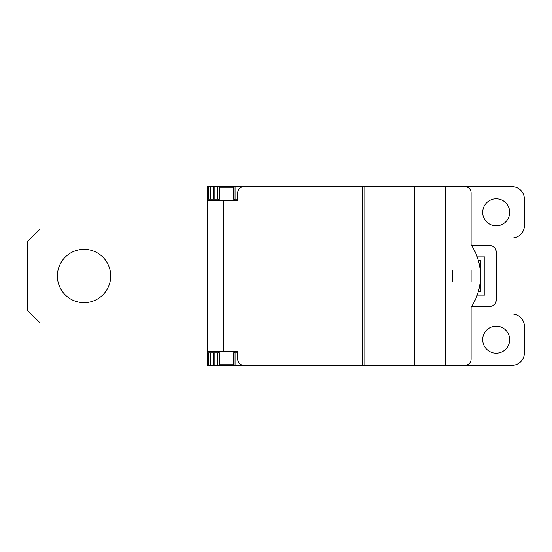 <?xml version="1.0" encoding="UTF-8"?>
<svg xmlns="http://www.w3.org/2000/svg" width="552" height="552" viewBox="0 0 552 552"><rect width="100%" height="100%" fill="white"/><g stroke="black" fill="none" stroke-linecap="round" stroke-linejoin="round"><path stroke-width="0.83" d="M207.628 323.044L40.144 323.044L27.6 310.5L27.6 241.5L40.144 228.956L207.628 228.956M57.394 276A26.662 26.662 0 0 0 84.056 302.662A26.662 26.662 0 0 0 110.71 276A26.662 26.662 0 0 0 84.056 249.338A26.662 26.662 0 0 0 57.394 276M214.866 352.838L214.866 365.389L219.544 365.389L219.544 352.838L207.628 352.838L207.628 351.589L237.739 351.589L237.739 359.111L238.326 361.774M207.628 352.838L207.628 365.389L214.866 365.389M238.326 190.226L237.739 192.889L237.739 200.41L207.628 200.41L207.628 186.61L217.812 186.61L217.812 199.162L219.544 199.162L219.544 186.61L217.812 186.61M207.628 199.162L217.812 199.162M219.544 365.389L445.678 365.389L445.678 186.61L233.344 186.61L233.344 199.162L237.739 199.162M237.739 192.889A6.272 6.272 0 0 1 244.012 186.61L241.507 187.135M240.472 187.708L239.644 188.377M445.678 186.61L511.856 186.61A12.544 12.544 0 0 1 524.4 199.162L524.4 225.506A12.544 12.544 0 0 1 511.856 238.05L471.084 238.05M244.012 186.61L362.34 186.61L362.34 365.389L244.012 365.389L241.507 364.865M233.344 186.61L219.544 186.61M464.812 186.61A6.272 6.272 0 0 1 471.084 192.889L471.084 244.639A56.98 56.98 0 0 1 471.084 307.36L471.084 341.86M445.678 365.389L464.812 365.389A6.272 6.272 0 0 0 471.084 359.111L471.084 307.36M471.084 210.139L471.084 244.639M471.084 281.962L452.26 281.962L452.26 270.038L471.084 270.038L471.084 281.962M471.084 313.95L511.856 313.95A12.544 12.544 0 0 1 524.4 326.494L524.4 352.838A12.544 12.544 0 0 1 511.856 365.389L464.812 365.389M240.472 364.292L239.644 363.623M244.012 365.389A6.272 6.272 0 0 1 237.739 359.111M207.628 200.41L207.628 351.589M233.344 187.238L219.544 187.238M219.544 364.762L233.344 364.762M237.739 352.838L233.344 352.838L233.344 365.389M509.662 339.666A13.489 13.489 0 0 0 496.172 326.184A13.489 13.489 0 0 0 482.689 339.666A13.489 13.489 0 0 0 496.172 353.156A13.489 13.489 0 0 0 509.662 339.666M471.691 306.422L489.9 306.422A6.272 6.272 0 0 0 496.172 300.15L496.172 251.85A6.272 6.272 0 0 0 489.9 245.578L471.691 245.578M477.183 256.866L484.884 256.866L484.884 295.134L477.183 295.134M509.662 212.334A13.489 13.489 0 0 0 496.172 198.844A13.489 13.489 0 0 0 482.689 212.334A13.489 13.489 0 0 0 496.172 225.816A13.489 13.489 0 0 0 509.662 212.334M478.287 291.684L480.488 291.684L480.488 260.316L478.287 260.316M238.022 186.61L238.022 190.985M235.076 199.162L235.076 186.61M233.537 199.162L233.537 186.61M238.022 365.389L238.022 361.015M223.312 200.41L223.312 351.589M364.844 365.389L364.844 186.61M414.317 365.389L414.317 186.61M235.076 365.389L235.076 352.838M233.537 365.389L233.537 352.838M228.749 364.762L228.749 365.389M228.066 364.762L228.066 365.389M224.83 364.762L224.83 365.389M224.147 365.389L224.147 364.762M219.358 352.838L219.358 365.389M217.812 352.838L217.812 365.389M213.424 352.838L213.424 365.389M210.326 352.838L210.326 365.389M208.483 352.838L208.483 365.389M228.749 186.61L228.749 187.238M228.066 187.238L228.066 186.61M224.83 186.61L224.83 187.238M224.147 187.238L224.147 186.61M219.358 186.61L219.358 199.162M214.866 199.162L214.866 186.61M213.424 186.61L213.424 199.162M210.326 199.162L210.326 186.61M208.483 199.162L208.483 186.61M218.606 199.162L218.606 200.41M234.29 199.162L234.29 200.41M218.606 351.589L218.606 352.838M234.29 351.589L234.29 352.838"/></g></svg>
